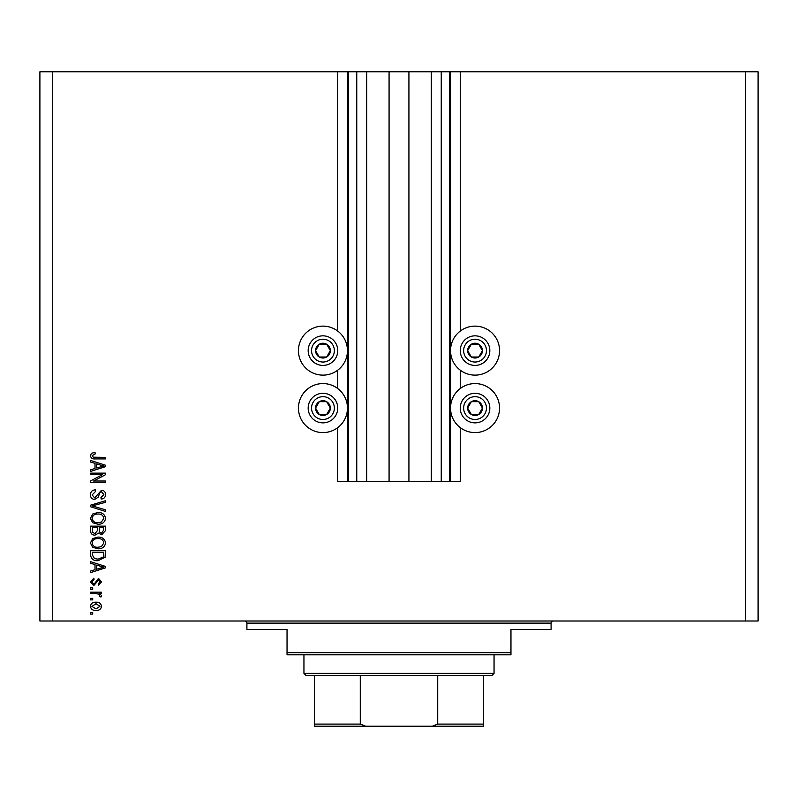 <?xml version="1.0" encoding="UTF-8"?>
<svg xmlns="http://www.w3.org/2000/svg" width="798" height="798" viewBox="0 0 798 798"><rect width="100%" height="100%" fill="white"/><g stroke="black" fill="none" stroke-linecap="round" stroke-linejoin="round"><path stroke-width="1.2" d="M366.681 71.8L366.681 481.593L389.075 481.593L389.075 71.8L337.744 71.8L337.744 331.09M337.744 370.162L337.744 388.546M337.744 427.618L337.744 481.593L348.307 481.593L348.307 71.8M356.756 71.8L356.756 481.593L348.307 481.593M366.681 481.593L356.756 481.593M389.075 481.593L408.925 481.593L408.925 71.8L389.075 71.8M441.244 71.8L441.244 481.593L449.693 481.593L449.693 71.8L431.319 71.8L431.319 481.593L408.925 481.593M431.319 71.8L408.925 71.8M441.244 481.593L431.319 481.593M449.693 71.8L450.541 71.8L450.541 481.593L449.693 481.593M460.256 427.618L460.256 481.593L450.541 481.593M745.422 71.8L745.422 621.004L758.1 621.004L758.1 71.8L460.256 71.8L460.256 331.09M460.256 370.162L460.256 388.546M460.256 71.8L450.541 71.8M499.548 350.631A24.499 24.499 0 0 0 475.049 326.123A24.499 24.499 0 0 0 450.541 350.631A24.499 24.499 0 0 0 475.049 375.13A24.499 24.499 0 0 0 499.548 350.631M450.541 408.087A24.499 24.499 0 0 1 475.049 383.579A24.499 24.499 0 0 1 499.548 408.087A24.499 24.499 0 0 1 475.049 432.586A24.499 24.499 0 0 1 450.541 408.087M347.459 350.631A24.499 24.499 0 0 1 322.951 375.13A24.499 24.499 0 0 1 298.452 350.631A24.499 24.499 0 0 1 322.951 326.123A24.499 24.499 0 0 1 347.459 350.631M298.452 408.087A24.499 24.499 0 0 0 322.951 432.586A24.499 24.499 0 0 0 347.459 408.087A24.499 24.499 0 0 0 322.951 383.579A24.499 24.499 0 0 0 298.452 408.087M102.363 474.68L90.593 474.68L90.593 473.144L105.386 473.144L105.386 474.78L93.595 481.014L105.386 481.014L105.386 482.551L90.593 482.551L90.593 480.905L102.363 474.68M94.713 499.448C91.92 499.179 90.483 497.623 90.403 494.8C90.603 491.688 92.259 490.032 95.401 489.852L95.59 491.388L92.129 494.93L94.663 497.912L101.526 490.231C104.129 490.461 105.476 491.887 105.575 494.521C105.436 497.334 103.969 498.85 101.156 499.069L100.967 497.533L103.85 494.58L101.486 491.768L99.989 492.256L98.244 497.174L94.713 499.448M105.386 511.418L90.593 506.76L90.593 505.174L105.386 500.755L105.386 502.331L92.329 505.882L105.386 509.822L105.386 511.418M90.403 518.371L92.728 514.012L97.795 512.506C102.194 512.336 104.787 514.291 105.575 518.381C104.807 522.391 102.274 524.336 97.974 524.226L92.668 522.72L90.403 518.371M90.403 542.949L92.728 538.59L97.795 537.094C102.194 536.914 104.787 538.869 105.575 542.959C104.807 546.969 102.274 548.914 97.974 548.805L92.668 547.298L90.403 542.949M95.012 564.555L90.593 563.268L90.593 561.672L105.386 566.39L105.386 567.887L90.593 572.615L90.593 571.019L95.012 569.722L95.012 564.555M92.708 614.091L90.593 614.091L90.593 612.555L92.708 612.555L92.708 614.091M745.422 621.004L39.9 621.004L39.9 71.8L52.578 71.8L52.578 621.004M337.744 71.8L52.578 71.8M96.089 610.45C92.877 610.65 90.982 609.273 90.403 606.32C90.972 603.408 92.827 602.031 95.969 602.191C99.122 602.021 100.987 603.398 101.546 606.32C100.997 609.193 99.181 610.57 96.089 610.45M92.708 599.887L90.593 599.887L90.593 598.35L92.708 598.35L92.708 599.887M96.169 593.742L90.593 593.742L90.593 592.206L101.346 592.206L101.346 593.742L99.63 593.742L101.546 595.557L100.967 597.004L99.431 596.425L99.62 595.388L98.363 594.011L96.169 593.742M92.708 589.323L90.593 589.323L90.593 587.787L92.708 587.787L92.708 589.323M93.875 585.483L90.403 581.852L93.865 578.181L94.054 579.717L91.94 581.951L93.605 583.946L94.583 583.597L98.473 578.38L101.546 581.782L98.473 585.293L98.274 583.757L100.009 581.842L98.693 579.917L93.875 585.483M98.074 560.715C93.695 560.974 91.201 559.099 90.593 555.089L90.593 550.72L105.386 550.72L105.107 557.243L98.074 560.715M94.942 535.169C92.069 535.049 90.623 533.553 90.593 530.7L90.593 526.141L105.386 526.141L105.386 530.73L101.665 534.79L98.563 533.134L94.942 535.169M95.012 463.359L90.593 462.072L90.593 460.466L105.386 465.194L105.386 466.69L90.593 471.419L90.593 469.823L95.012 468.526L95.012 463.359M90.403 455.598L91.451 453.284L95.012 452.406L95.201 453.942L92.129 455.658L93.246 457.194L105.386 457.394L105.386 458.93L95.351 458.93C92.548 459.229 90.902 458.122 90.403 455.598M100.009 606.28L95.979 603.727L91.94 606.36L95.979 608.914L100.009 606.28M101.047 566.46L96.738 565.064L96.738 569.223L103.84 567.139L101.047 566.46M103.65 552.256L92.329 552.256L92.329 554.899L94.483 558.59L98.094 559.179L103.361 556.944L103.65 552.256M103.85 542.969C103.211 539.837 101.186 538.391 97.775 538.63C94.593 538.53 92.708 539.967 92.129 542.939C92.748 545.992 94.713 547.438 98.024 547.268L101.366 546.63L103.85 542.969M103.65 527.678L99.241 527.678L99.381 531.907L101.426 533.254L103.65 530.191L103.65 527.678M97.506 527.678L92.329 527.678L92.508 532.216L94.922 533.633L97.506 530.51L97.506 527.678M103.85 518.391C103.211 515.259 101.186 513.812 97.775 514.042C94.593 513.952 92.708 515.388 92.129 518.351C92.748 521.413 94.713 522.86 98.024 522.69L101.366 522.042L103.85 518.391M101.047 465.254L96.738 463.867L96.738 468.017L103.84 465.942L101.047 465.254M329.355 354.322A7.391 7.391 0 0 0 319.26 344.227A7.391 7.391 0 0 0 319.26 357.025A7.391 7.391 0 0 0 329.355 354.322M328.497 353.833L330.352 350.631L326.651 344.227L319.26 344.227L315.559 350.631L319.26 357.025L326.651 357.025L328.497 353.833M310.153 343.23A14.783 14.783 0 0 1 330.352 337.823A14.783 14.783 0 0 1 335.759 358.023A14.783 14.783 0 0 1 315.559 363.429A14.783 14.783 0 0 1 310.153 343.23A14.783 14.783 0 0 0 315.559 363.429A14.783 14.783 0 0 0 335.759 358.023M330.352 350.631L326.651 344.227L319.26 344.227L315.559 350.631L319.26 357.025L326.651 357.025L330.352 350.631M481.443 354.322A7.391 7.391 0 0 0 471.349 344.227A7.391 7.391 0 0 0 471.349 357.025A7.391 7.391 0 0 0 481.443 354.322M480.586 353.833L482.441 350.631L478.74 344.227L471.349 344.227L467.648 350.631L471.349 357.025L478.74 357.025L480.586 353.833M462.241 343.23A14.783 14.783 0 0 1 482.441 337.823A14.783 14.783 0 0 1 487.847 358.023A14.783 14.783 0 0 1 467.648 363.429A14.783 14.783 0 0 1 462.241 343.23A14.783 14.783 0 0 0 467.648 363.429A14.783 14.783 0 0 0 487.847 358.023M482.441 350.631L478.74 344.227L471.349 344.227L467.648 350.631L471.349 357.025L478.74 357.025L482.441 350.631M481.443 411.778A7.391 7.391 0 0 0 471.349 401.683A7.391 7.391 0 0 0 471.349 414.481A7.391 7.391 0 0 0 481.443 411.778M480.586 411.289L482.441 408.087L478.74 401.683L471.349 401.683L467.648 408.087L471.349 414.481L478.74 414.481L480.586 411.289M462.241 400.686A14.783 14.783 0 0 1 482.441 395.279A14.783 14.783 0 0 1 487.847 415.479A14.783 14.783 0 0 1 467.648 420.885A14.783 14.783 0 0 1 462.241 400.686A14.783 14.783 0 0 0 467.648 420.885A14.783 14.783 0 0 0 487.847 415.479M478.74 414.481L482.441 408.087L478.74 401.683L471.349 401.683L467.648 408.087L471.349 414.481M329.355 411.778A7.391 7.391 0 0 0 319.26 401.683A7.391 7.391 0 0 0 319.26 414.481A7.391 7.391 0 0 0 329.355 411.778M328.497 411.289L330.352 408.087L326.651 401.683L319.26 401.683L315.559 408.087L319.26 414.481L326.651 414.481L328.497 411.289M310.153 400.686A14.783 14.783 0 0 1 330.352 395.279A14.783 14.783 0 0 1 335.759 415.479A14.783 14.783 0 0 1 315.559 420.885A14.783 14.783 0 0 1 310.153 400.686A14.783 14.783 0 0 0 315.559 420.885A14.783 14.783 0 0 0 335.759 415.479M326.651 414.481L330.352 408.087L326.651 401.683L319.26 401.683L315.559 408.087L319.26 414.481M244.796 621.004A2.115 2.115 0 0 1 246.911 623.118L246.911 629.462L287.041 629.462L287.041 652.694L510.959 652.694L510.959 629.462L551.089 629.462L551.089 623.118L246.911 623.118M553.204 621.004A2.115 2.115 0 0 0 551.089 623.118M510.959 652.694L510.959 654.809L287.041 654.809L287.041 652.694M466.81 726.2L331.19 726.2L466.81 726.2M494.052 673.392L491.947 675.507L306.053 675.507L303.948 673.392L494.052 673.392L494.052 654.809M303.948 673.392L303.948 654.809M483.498 675.507L483.498 725.502M483.498 726.2L314.502 726.2L314.502 724.095L314.502 726.2M432.336 726.2L437.723 724.095L483.498 724.095M437.723 675.507L437.723 724.095M360.277 675.507L360.277 724.095L365.664 726.2M314.502 675.507L314.502 724.095L360.277 724.095M347.459 71.8L347.459 481.593M332.836 356.327A11.411 11.411 0 0 0 328.656 340.746A11.411 11.411 0 0 0 313.075 344.926A11.411 11.411 0 0 0 317.255 360.506A11.411 11.411 0 0 0 332.836 356.327M484.925 356.327A11.411 11.411 0 0 0 480.745 340.746A11.411 11.411 0 0 0 465.164 344.926A11.411 11.411 0 0 0 469.344 360.506A11.411 11.411 0 0 0 484.925 356.327M484.925 413.783A11.411 11.411 0 0 0 480.745 398.202A11.411 11.411 0 0 0 465.164 402.382A11.411 11.411 0 0 0 469.344 417.962A11.411 11.411 0 0 0 484.925 413.783M332.836 413.783A11.411 11.411 0 0 0 328.656 398.202A11.411 11.411 0 0 0 313.075 402.382A11.411 11.411 0 0 0 317.255 417.962A11.411 11.411 0 0 0 332.836 413.783"/></g></svg>
